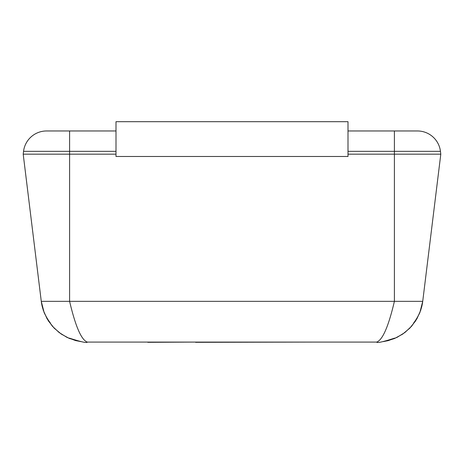 <?xml version="1.0" encoding="UTF-8"?>
<svg xmlns="http://www.w3.org/2000/svg" width="464" height="464" viewBox="0 0 464 464"><rect width="100%" height="100%" fill="white"/><g stroke="black" fill="none" stroke-linecap="round" stroke-linejoin="round"><path stroke-width="0.7" d="M348 156.484L348 121.684L116 121.684L116 156.484L348 156.484M348 154.164L440.8 154.164L440.452 151.339A23.2 23.2 0 0 0 417.426 130.964L348 130.964M116 130.964L46.574 130.964A23.2 23.2 0 0 0 23.548 151.339L116 151.339M387.243 340.866L394.661 338.459L402.758 334.057L409.828 328.147L415.587 320.955L419.816 312.765L422.727 301.339L420.703 310.335L416.939 318.745L411.585 326.25L404.857 332.543L397.016 337.386L388.374 340.588L383.287 341.608M440.8 154.164L422.727 301.339L69.6 301.339C75.51 326.476 81.415 340.06 87.325 342.084L376.675 342.084C382.585 340.06 388.49 326.476 394.4 301.339L394.284 301.768M80.719 341.608L69.304 338.442L61.242 334.057L54.172 328.147L48.413 320.955L44.184 312.765L41.273 301.339L43.297 310.335L47.061 318.745L52.415 326.25L59.143 332.543L66.984 337.386L75.626 340.588L81.56 341.724M116 154.164L69.6 154.164L69.6 301.339L41.273 301.339C42.183 308.989 45.263 316.28 50.506 323.205L49.822 322.3M69.6 130.964L69.6 154.164L23.2 154.164L23.548 151.339M23.2 154.164L41.273 301.339M147.784 342.316L195.57 342.084M314.824 342.084L195.57 342.316M394.4 130.964L394.4 151.339L440.452 151.339M348 151.339L394.4 151.339L394.4 301.339M69.438 338.152C81.096 341.922 87.058 343.232 87.325 342.084M422.727 301.339C421.817 308.989 418.737 316.28 413.494 323.205M394.562 338.152C382.904 341.922 376.942 343.232 376.675 342.084"/></g></svg>

